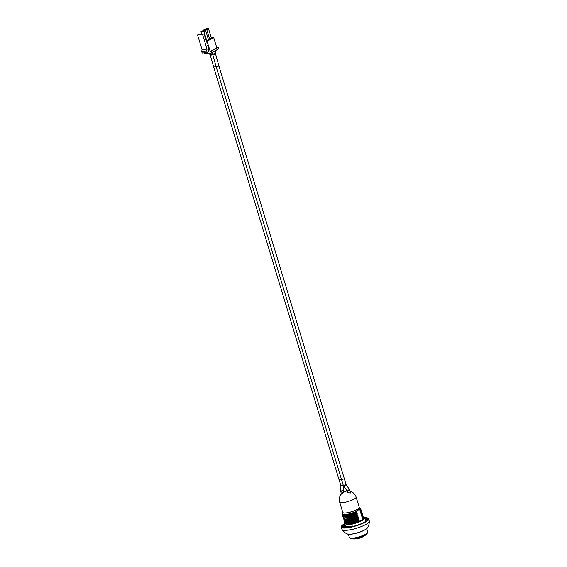 <?xml version="1.0" encoding="UTF-8"?>
<svg xmlns="http://www.w3.org/2000/svg" width="567" height="567" viewBox="0 0 567 567"><rect width="100%" height="100%" fill="white"/><g stroke="black" fill="none" stroke-linecap="round" stroke-linejoin="round"><path stroke-width="0.85" d="M367.062 533.745A18.229 18.229 0 0 1 350.938 538.643L350.938 538.643A9.15 2.027 163.1 0 0 353.432 538.65A9.15 2.027 -16.9 0 0 367.062 533.745L367.721 532.016A9.561 2.119 163.1 0 1 362.887 535.496A9.561 2.119 163.1 0 1 352.993 538.147A9.561 2.119 163.1 0 1 349.428 537.573L348.358 534.263M218.437 48.712L218.104 47.217L216.658 47.316M204.588 52.781L204.857 53.688L211.597 52.993L218.472 48.847M203.199 30.519L201.76 31.383L203.886 31.164L205.325 30.299L203.199 30.519L203.411 31.213M207.706 43.149L207.224 43.432L204.283 34.53L203.411 33.97L197.592 34.991L203.411 33.97M203.766 29.959L206.806 28.506L208.479 28.619L206.757 29.654L203.851 30.257M206.055 28.797L208.181 28.577L206.749 29.441L204.63 29.661L206.055 28.797L206.268 29.491M206.82 41.008L208.536 39.974L205.608 30.342L203.893 31.383L206.82 41.008L206.438 41.051M205.608 30.342L203.936 30.228L200.895 31.688L203.893 31.383M211.222 37.649L213.646 37.401L216.757 47.642L210.258 51.554L208.217 44.828L207.543 45.232L208.89 49.662L208.401 51.767L207.161 52.518L206.721 51.073L207.019 49.088L202.582 34.474M206.721 51.073L201.732 51.59L202.171 53.029L207.161 52.518M201.646 34.155L200.895 31.688M210.258 51.554L218.012 47.323M201.732 51.59L202.029 49.598L207.019 49.088M202.029 49.598L197.592 34.991M211.13 51.462L211.597 52.993M207.699 43.142L207.146 41.313L213.646 37.401M206.544 41.377L207.146 41.313M208.479 28.619L211.406 38.251L209.684 39.286L206.757 29.654M208.365 39.421L209.684 39.286M342.588 493.318C344.212 491.887 344.261 491.681 342.744 492.709C341.114 494.141 341.065 494.346 342.588 493.318M341.44 494.013L340.746 491.433L343.51 490.597L343.68 486.054M341.518 479.384L339.094 479.88L213.688 67.104L216.112 66.601M212.795 54.744L210.322 55.275L213.688 67.104M215.474 50.491L215.396 53.447L210.081 54.751L210.322 55.275M340.746 491.433L340.916 485.671L343.248 485.217M339.094 479.88L340.916 485.671M340.958 485.969L343.34 485.515M340.71 491.107L343.474 490.32M350.519 492.532L349.733 489.952L346.976 490.795L347.401 492.206M350.286 493.056L350.512 492.503L350.286 493.056L347.415 492.227L347.599 491.752M216.183 66.849L218.94 66.006L215.644 54.29L212.88 55.119L216.183 66.849L343.304 485.423L346.976 490.795M212.717 52.32L212.88 55.119M349.733 489.952L346.061 484.587L344.353 478.789L341.589 479.625M346.061 484.587L343.304 485.423M346.203 484.877L343.467 485.756M349.577 489.64L346.841 490.526M361.682 511.221L360.669 512.958L361.888 512.951L361.626 511.866M360.754 513.248L361.292 512.292M356.402 515.098L352.483 516.693L346.699 518.018L343.51 517.969L343.177 516.877C343.474 518.762 347.883 518.174 356.402 515.098L357.231 513.801L349.456 516.289L343.559 516.927L348.606 517.005L357.316 514.085M343.559 517.983L343.524 518.025C343.822 519.911 348.23 519.322 356.749 516.246L357.579 514.949L356.445 515.247M357.579 514.949L343.914 518.075L348.953 518.153L357.664 515.233M362.029 512.37L361.888 512.951M361.93 513.092L361.016 514.106L362.235 514.099L361.973 513.015M361.583 511.944L361.278 510.718M342.865 515.687L343.163 516.821L346.841 516.998L351.583 515.949L357.231 513.801M343.524 518.025L343.432 518.77L344.063 519.181L347.543 519.294L353.999 517.699L357.926 516.098L349.286 518.777L344.261 519.223L349.3 519.301L357.926 516.098M361.64 513.44L361.108 514.389M359.109 506.969A8.845 1.963 163.1 0 1 359.478 507.337L359.896 508.712A8.845 1.963 163.1 0 1 358.805 510.18L360.676 509.542A3.735 2.403 -95.9 0 1 360.803 509.754L359.974 510.669L361.236 510.796L361.002 509.733L361.236 510.796L360.406 512.1L361.54 511.803M360.406 512.1L360.945 511.143M342.829 515.729C341.058 517.834 349.591 516.813 356.055 513.957L356.097 514.099M362.377 513.518L362.235 514.099M356.055 513.957L356.969 512.944L355.828 512.937A3.707 2.388 -95.9 0 1 355.8 512.688L356.544 511.54A9.164 2.034 163.1 0 1 355.254 512.093L346.146 514.708L343.545 514.758L342.206 514.035M343.219 515.786L346.586 516.14L353.043 514.545L356.969 512.944M362.285 514.241L361.363 515.254L362.589 515.24L362.327 514.156M361.193 510.654L360.903 509.556M342.376 515.169L343.893 515.906L346.494 515.857L352.95 514.262L356.884 512.653M343.907 519.131L343.871 519.166C344.169 521.059 348.577 520.463 357.097 517.395L358.018 516.381M343.871 519.166L343.942 520.116L345.289 520.492L358.273 517.239L350.505 519.726L344.608 520.371M361.987 514.588L361.455 515.538M360.059 510.952L360.598 510.002M343.241 515.786L355.828 512.937M342.546 514.51L342.383 515.261M342.518 514.545C340.703 516.665 349.364 515.594 355.8 512.688M362.724 514.659L362.589 515.24M360.803 509.754L360.789 508.734L359.726 508.152M342.872 514.63L346.231 514.992L352.688 513.397L356.622 511.795M344.254 520.279L344.219 520.315C344.516 522.207 348.925 521.612 357.451 518.543L358.273 517.239M358.365 517.529L349.435 520.485L346.203 520.846L344.616 520.371M362.632 515.389L361.803 516.686L362.937 516.388L362.674 515.304M360.676 509.542L360.789 508.734M344.219 520.315L344.07 520.882M362.334 515.729L361.803 516.686M360.208 508.656L359.712 509.804M359.669 509.662A9.164 2.034 -16.9 0 0 360.201 508.62A9.164 2.034 -16.9 0 0 359.74 508.209M342.759 513.178L342.44 513.369A9.625 2.133 -16.9 0 0 342.199 513.978A9.625 2.133 -16.9 0 0 344.105 514.751L343.063 514.673M344.105 514.751C347.918 514.482 351.639 513.596 355.254 512.093M357.451 518.543L348.96 521.271L345.112 521.541L344.07 520.875M356.544 511.54L357.408 511.023A8.845 1.963 163.1 0 1 348.436 514.063A8.845 1.963 163.1 0 1 342.964 513.858L342.546 512.483A8.845 1.963 163.1 0 1 342.652 511.973M344.601 521.427L344.573 521.463C344.864 523.348 349.272 522.76 357.798 519.684L358.627 518.387L357.493 518.685M358.627 518.387L344.956 521.512M363.078 515.807L362.937 516.388M359.478 507.337A8.845 1.963 163.1 0 1 358.387 508.805L356.99 509.648L357.408 511.023M358.805 510.18L358.387 508.805M356.99 509.648A8.845 1.963 163.1 0 1 348.018 512.688A8.845 1.963 163.1 0 1 342.546 512.483M358.713 518.67L349.782 521.633L346.55 521.994L344.963 521.52M362.979 516.53L362.15 517.834L363.284 517.536L363.404 516.877L363.284 517.536M359.244 507.408A8.604 1.907 163.1 0 1 351.568 511.732A8.604 1.907 163.1 0 1 342.78 512.412L339.647 502.093A8.604 1.907 163.1 0 0 345.494 502.178A8.604 1.907 163.1 0 0 354.425 498.917A8.604 1.907 163.1 0 0 356.111 497.089L359.244 507.408M344.573 521.463L344.445 522.094M362.682 516.877L362.15 517.834M357.798 519.684L355.02 520.91L348.088 522.611L345.303 522.661L344.46 522.172M344.956 522.568L344.92 522.611C343.148 524.709 351.682 523.688 358.146 520.832L358.975 519.535L357.841 519.833M358.975 519.535L345.303 522.661L348.67 523.022L355.126 521.427L359.06 519.819M363.327 517.678L362.497 518.975L363.631 518.685L363.752 518.025L363.716 518.748A9.83 2.176 163.1 0 1 363.674 518.819L358.557 521.902L359.322 520.683L348.436 523.752L345.65 523.809L344.793 523.242M344.92 522.611L344.814 523.313M363.036 518.025L362.497 518.975M359.322 520.683L355.389 522.285L348.932 523.88L345.65 523.809A9.164 2.034 163.1 0 0 345.863 524.028C348.606 524.673 353.121 523.653 359.407 520.967M344.786 522.852A10.893 2.417 -16.9 0 0 343.978 524.241A10.893 2.417 -16.9 0 0 345.374 524.936L345.927 526.771L352.242 526.119L351.682 524.284A10.893 2.417 -16.9 0 0 364.829 517.905A10.893 2.417 -16.9 0 0 363.475 517.21M345.374 524.936L351.682 524.284M358.557 521.902C352.965 524.057 348.733 524.766 345.863 524.028M345.927 526.771A10.893 2.417 -16.9 0 0 352.242 526.119M364.829 517.905L365.665 520.655A10.893 2.417 163.1 0 1 365.205 521.718M345.792 527.615A10.893 2.417 163.1 0 1 344.814 526.991L343.978 524.241M342.73 527.126A13.112 2.906 163.1 0 1 344.346 525.446M365.198 519.11A13.112 2.906 163.1 0 1 367.473 519.606M344.07 524.525A13.112 2.906 -16.9 0 0 342.418 526.715A13.112 2.906 -16.9 0 0 347.316 527.508A13.112 2.906 -16.9 0 0 360.903 523.865A13.112 2.906 -16.9 0 0 367.501 519.096A13.112 2.906 -16.9 0 0 364.921 518.195M368.678 518.741L369.379 521.03A14.338 3.175 163.1 0 1 369.408 521.236A14.338 3.175 163.1 0 1 361.76 526.417A14.338 3.175 163.1 0 1 347.295 530.237A14.338 3.175 163.1 0 1 342.029 529.557A14.338 3.175 163.1 0 1 341.944 529.365L341.242 527.076A14.338 3.175 -16.9 0 0 355.885 525.949A14.338 3.175 -16.9 0 0 368.678 518.741A14.338 3.175 -16.9 0 0 364.765 517.763M343.956 524.085A14.338 3.175 -16.9 0 0 341.242 527.076M361.214 510.718A9.83 2.176 -16.9 0 0 361.349 510.109A9.83 2.176 -16.9 0 0 361.328 510.052M351.257 534.185A10.341 2.289 -16.9 0 0 365.843 529.294M350.874 534.178A10.893 2.417 -16.9 0 0 367.487 527.87C364.198 530.918 358.734 533.037 351.108 534.234L347.316 534.001A10.893 2.417 -16.9 0 0 350.874 534.178M367.721 532.016L366.771 528.671M350.938 538.643L349.428 537.573M218.104 47.217L218.571 48.748M343.893 492.021L343.51 490.597M212.03 52.731L212.731 53.745M209.046 53.255L210.081 54.751M215.495 53.291L215.644 54.29M344.353 478.789L218.94 66.013M369.408 521.236C369.131 526.169 367.274 528.097 367.487 527.87M342.029 529.557C344.998 533.504 347.614 534.064 347.316 534.001M356.111 497.089A8.604 8.604 0 0 0 350.144 491.291M347.047 491.029A8.604 8.604 0 0 0 343.595 492.135M341.816 493.488A8.604 8.604 0 0 0 339.647 502.093"/></g></svg>
